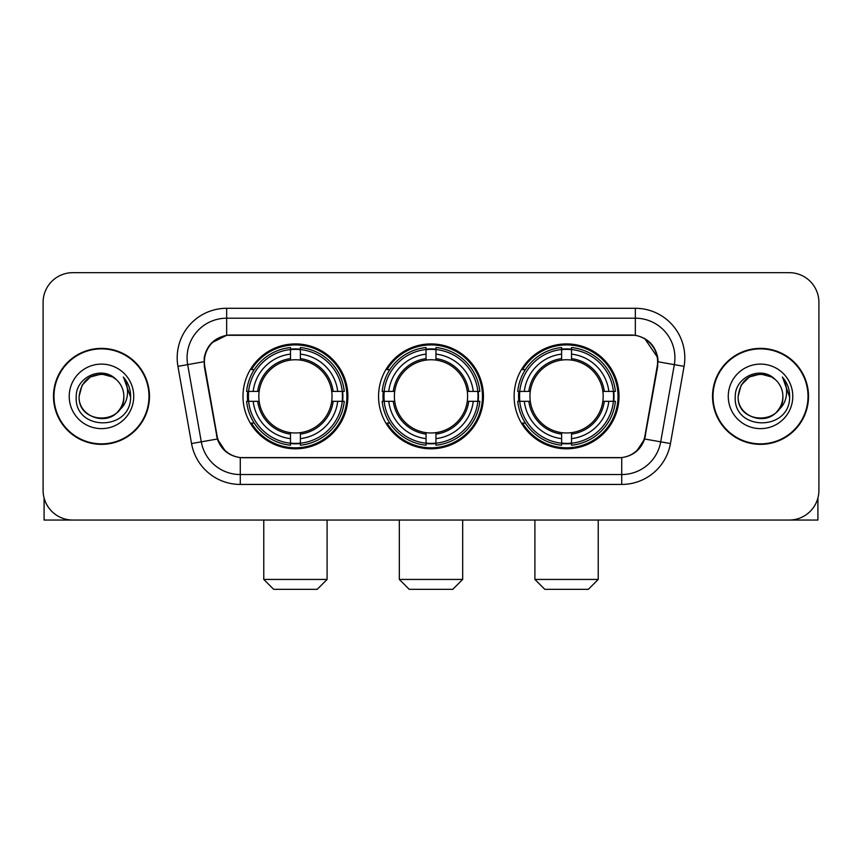 <?xml version="1.0" encoding="UTF-8"?>
<svg xmlns="http://www.w3.org/2000/svg" width="862" height="862" viewBox="0 0 862 862"><rect width="100%" height="100%" fill="white"/><g stroke="black" fill="none" stroke-linecap="round" stroke-linejoin="round"><path stroke-width="1.29" d="M378.558 396.369A52.442 52.442 0 0 0 431 448.811A52.442 52.442 0 0 0 483.442 396.369A52.442 52.442 0 0 0 431 343.916A52.442 52.442 0 0 0 378.558 396.369M514.118 396.369A52.442 52.442 0 0 0 566.571 448.811A52.442 52.442 0 0 0 619.013 396.369A52.442 52.442 0 0 0 566.571 343.916A52.442 52.442 0 0 0 514.118 396.369M242.987 396.369A52.442 52.442 0 0 0 295.429 448.811A52.442 52.442 0 0 0 347.882 396.369A52.442 52.442 0 0 0 295.429 343.916A52.442 52.442 0 0 0 242.987 396.369M204.391 361.728A26.722 26.722 0 0 0 204.8 366.372L217.019 435.644A26.722 26.722 0 0 0 243.332 457.722L618.668 457.722A26.722 26.722 0 0 0 644.981 435.644L657.2 366.372A26.722 26.722 0 0 0 630.887 335.016L231.113 335.016A26.722 26.722 0 0 0 204.391 361.728M247.696 401.315A47.992 47.992 0 0 1 247.696 391.423M518.827 401.315A47.992 47.992 0 0 1 518.827 391.423M383.267 401.315A47.992 47.992 0 0 1 383.267 391.423M53.487 396.369A47.992 47.992 0 0 0 101.479 444.361A47.992 47.992 0 0 0 149.471 396.369A47.992 47.992 0 0 0 101.479 348.377A47.992 47.992 0 0 0 53.487 396.369M712.529 396.369A47.992 47.992 0 0 0 760.521 444.361A47.992 47.992 0 0 0 808.513 396.369A47.992 47.992 0 0 0 760.521 348.377A47.992 47.992 0 0 0 712.529 396.369M204.197 357.773C206.761 345.393 214.25 337.904 226.663 335.307L635.337 335.307C647.739 337.893 655.228 345.382 657.803 357.773L657.695 366.372L644.657 439.006C640.757 449.759 633.107 455.966 621.728 457.593L240.272 457.593C228.915 455.987 221.275 449.781 217.343 439.006L204.305 366.372L204.197 357.773M211.783 342.774L226.663 335.307L226.663 318.197L635.337 318.197A39.577 39.577 0 0 1 674.321 364.648L660.712 441.829A39.577 39.577 0 0 1 621.728 474.542L240.272 474.542A39.577 39.577 0 0 1 201.288 441.829L187.679 364.648A39.577 39.577 0 0 1 226.663 318.197L226.663 308.294L635.337 308.294L635.337 335.307M644.744 338.594L657.803 357.773L658.105 361.792L684.062 366.361L670.453 443.553A49.479 49.479 0 0 1 621.728 484.433L240.272 484.433A49.479 49.479 0 0 1 191.547 443.553L177.938 366.361A49.479 49.479 0 0 1 226.663 308.294M242.836 457.722L240.272 457.593L240.272 484.433M621.728 484.433L621.728 457.593L619.164 457.722M670.453 443.553L644.657 439.006L636.673 451.182M225.499 451.332L217.343 439.006L191.547 443.553M645.476 435.644L645.315 436.484M216.685 436.484L216.524 435.644M177.938 366.361L203.895 361.728M818.9 302.357A29.685 29.685 0 0 0 789.215 272.672L72.785 272.672A29.685 29.685 0 0 0 43.1 302.357L43.1 490.37A29.685 29.685 0 0 0 72.785 520.055L789.215 520.055A29.685 29.685 0 0 0 818.9 490.37L818.9 302.357L818.9 490.37M43.1 302.357L43.1 490.37M789.215 272.672L72.785 272.672M72.785 520.055L789.215 520.055M148.986 396.369A47.496 47.496 0 0 0 101.479 348.873A47.496 47.496 0 0 0 53.983 396.369A47.496 47.496 0 0 0 101.479 443.865A47.496 47.496 0 0 0 148.986 396.369M116.133 379.474A22.369 22.369 0 0 1 123.848 396.369C125.216 425.214 77.752 425.214 79.121 396.369L82.116 385.185L90.305 376.996L101.479 374L112.663 376.996L116.133 379.474C102.406 365.089 75.985 376.931 76.233 396.369C73.723 430.892 129.699 431.797 130.604 398.039L130.647 396.369C130.561 389.031 128.126 382.588 123.331 377.039C126.973 383.03 128.266 389.473 127.188 396.369C126.143 402.231 123.288 407.026 118.622 410.732A22.369 22.369 0 0 0 123.848 396.369C125.216 425.214 77.752 425.214 79.121 396.369C81.297 380.293 90.51 373.052 106.769 374.636M118.622 410.732C106.748 426.776 77.957 416.518 79.121 396.369M69.219 396.369A32.26 32.26 0 0 0 101.479 428.629A32.26 32.26 0 0 0 133.739 396.369A32.26 32.26 0 0 0 101.479 364.109A32.26 32.26 0 0 0 69.219 396.369M123.546 377.287L130.636 397.21M44.091 497.977L44.091 520.055L158.877 520.055M808.017 396.369A47.496 47.496 0 0 0 760.521 348.873A47.496 47.496 0 0 0 713.014 396.369A47.496 47.496 0 0 0 760.521 443.865A47.496 47.496 0 0 0 808.017 396.369M775.164 379.474A22.369 22.369 0 0 1 782.879 396.369C784.248 425.214 736.784 425.214 738.152 396.369L741.148 385.185L749.337 376.996L760.521 374L771.695 376.996L775.164 379.474C761.448 365.089 735.017 376.931 735.264 396.369C732.754 430.892 788.73 431.797 789.635 398.039L789.678 396.369C789.603 389.031 787.157 382.588 782.362 377.039C786.015 383.03 787.297 389.473 786.219 396.369C785.174 402.231 782.319 407.026 777.653 410.732A22.369 22.369 0 0 0 782.879 396.369C784.248 425.214 736.784 425.214 738.152 396.369C740.329 380.293 749.541 373.052 765.801 374.636M777.653 410.732C765.779 426.776 736.988 416.518 738.152 396.369M728.261 396.369A32.26 32.26 0 0 0 760.521 428.629A32.26 32.26 0 0 0 792.781 396.369A32.26 32.26 0 0 0 760.521 364.109A32.26 32.26 0 0 0 728.261 396.369M782.577 377.287L789.667 397.21M317.205 589.328L273.663 589.328L263.772 579.436L327.097 579.436L317.205 589.328M300.385 443.208L300.385 445.201A49.08 49.08 0 0 0 344.261 401.315L342.279 401.315A47.098 47.098 0 0 1 300.385 443.208L300.385 438.629A42.55 42.55 0 0 0 337.699 401.315L331.708 401.315A36.613 36.613 0 0 0 300.385 360.09L300.385 349.519A47.098 47.098 0 0 1 342.279 391.423L344.261 391.423A49.08 49.08 0 0 0 300.385 347.537L300.385 349.519M248.59 401.315L246.597 401.315A49.08 49.08 0 0 0 290.483 445.201L290.483 443.208A47.098 47.098 0 0 1 248.59 401.315L253.169 401.315A42.55 42.55 0 0 0 290.483 438.629L290.483 432.649A36.613 36.613 0 0 0 331.708 401.315L333.174 401.315A38.057 38.057 0 0 1 300.385 434.103L300.385 438.629M290.483 349.519L290.483 347.537A49.08 49.08 0 0 0 246.597 391.423L248.59 391.423A47.098 47.098 0 0 1 290.483 349.519L290.483 354.11A42.55 42.55 0 0 0 253.169 391.423L259.16 391.423A36.613 36.613 0 0 0 290.483 432.649L290.483 434.103A38.057 38.057 0 0 1 257.695 401.315L253.169 401.315M248.687 401.315A47.001 47.001 0 0 1 248.687 391.423M300.385 349.627A47.001 47.001 0 0 0 290.483 349.627M342.171 391.423A47.001 47.001 0 0 1 342.171 401.315M342.279 391.423L337.699 391.423A42.55 42.55 0 0 0 300.385 354.11M337.699 401.315L342.279 401.315M290.483 438.629L290.483 443.208M331.708 391.423L337.699 391.423M300.385 432.702L300.385 434.103M290.483 432.649A36.613 36.613 0 0 1 259.16 401.315L257.695 401.315M300.385 443.111A47.001 47.001 0 0 1 290.483 443.111M253.169 391.423L248.59 391.423M290.483 360.025L290.483 354.11M300.385 360.09A36.613 36.613 0 0 0 259.16 391.423L257.695 391.423A38.057 38.057 0 0 1 290.483 358.624M300.385 360.025L300.385 358.624A38.057 38.057 0 0 1 333.174 391.423M254.258 369.647L251.456 369.647A51.461 51.461 0 0 1 346.89 396.369A51.461 51.461 0 0 1 251.456 423.08L254.258 423.08M452.765 589.328L409.234 589.328L399.332 579.436L462.668 579.436L452.765 589.328M435.946 443.208L435.946 445.201A49.08 49.08 0 0 0 479.832 401.315L477.839 401.315A47.098 47.098 0 0 1 435.946 443.208L435.946 438.629A42.55 42.55 0 0 0 473.26 401.315L467.279 401.315A36.613 36.613 0 0 0 435.946 360.09L435.946 349.519A47.098 47.098 0 0 1 477.839 391.423L479.832 391.423A49.08 49.08 0 0 0 435.946 347.537L435.946 349.519M384.161 401.315L382.168 401.315A49.08 49.08 0 0 0 426.054 445.201L426.054 443.208A47.098 47.098 0 0 1 384.161 401.315L388.74 401.315A42.55 42.55 0 0 0 426.054 438.629L426.054 432.649A36.613 36.613 0 0 0 467.279 401.315L468.734 401.315A38.057 38.057 0 0 1 435.946 434.103L435.946 438.629M426.054 349.519L426.054 347.537A49.08 49.08 0 0 0 382.168 391.423L384.161 391.423A47.098 47.098 0 0 1 426.054 349.519L426.054 354.11A42.55 42.55 0 0 0 388.74 391.423L394.721 391.423A36.613 36.613 0 0 0 426.054 432.649L426.054 434.103A38.057 38.057 0 0 1 393.266 401.315L388.74 401.315M384.258 401.315A47.001 47.001 0 0 1 384.258 391.423M435.946 349.627A47.001 47.001 0 0 0 426.054 349.627M477.742 391.423A47.001 47.001 0 0 1 477.742 401.315M477.839 391.423L473.26 391.423A42.55 42.55 0 0 0 435.946 354.11M473.26 401.315L477.839 401.315M426.054 438.629L426.054 443.208M467.279 391.423L473.26 391.423M435.946 432.702L435.946 434.103M426.054 432.649A36.613 36.613 0 0 1 394.721 401.315L393.266 401.315M435.946 443.111A47.001 47.001 0 0 1 426.054 443.111M388.74 391.423L384.161 391.423M426.054 360.025L426.054 354.11M435.946 360.09A36.613 36.613 0 0 0 394.721 391.423L393.266 391.423A38.057 38.057 0 0 1 426.054 358.624M435.946 360.025L435.946 358.624A38.057 38.057 0 0 1 468.734 391.423M389.829 369.647L387.027 369.647A51.461 51.461 0 0 1 482.461 396.369A51.461 51.461 0 0 1 387.027 423.08L389.829 423.08M588.337 589.328L544.795 589.328L534.903 579.436L598.228 579.436L588.337 589.328M571.517 443.208L571.517 445.201A49.08 49.08 0 0 0 615.403 401.315L613.41 401.315A47.098 47.098 0 0 1 571.517 443.208L571.517 438.629A42.55 42.55 0 0 0 608.831 401.315L602.84 401.315A36.613 36.613 0 0 0 571.517 360.09L571.517 349.519A47.098 47.098 0 0 1 613.41 391.423L615.403 391.423A49.08 49.08 0 0 0 571.517 347.537L571.517 349.519M519.721 401.315L517.739 401.315A49.08 49.08 0 0 0 561.615 445.201L561.615 443.208A47.098 47.098 0 0 1 519.721 401.315L524.301 401.315A42.55 42.55 0 0 0 561.615 438.629L561.615 432.649A36.613 36.613 0 0 0 602.84 401.315L604.305 401.315A38.057 38.057 0 0 1 571.517 434.103L571.517 438.629M561.615 349.519L561.615 347.537A49.08 49.08 0 0 0 517.739 391.423L519.721 391.423A47.098 47.098 0 0 1 561.615 349.519L561.615 354.11A42.55 42.55 0 0 0 524.301 391.423L530.292 391.423A36.613 36.613 0 0 0 561.615 432.649L561.615 434.103A38.057 38.057 0 0 1 528.826 401.315L524.301 401.315M519.829 401.315A47.001 47.001 0 0 1 519.829 391.423M571.517 349.627A47.001 47.001 0 0 0 561.615 349.627M613.313 391.423A47.001 47.001 0 0 1 613.313 401.315M613.41 391.423L608.831 391.423A42.55 42.55 0 0 0 571.517 354.11M608.831 401.315L613.41 401.315M561.615 438.629L561.615 443.208M602.84 391.423L608.831 391.423M571.517 432.702L571.517 434.103M561.615 432.649A36.613 36.613 0 0 1 530.292 401.315L528.826 401.315M571.517 443.111A47.001 47.001 0 0 1 561.615 443.111M524.301 391.423L519.721 391.423M561.615 360.025L561.615 354.11M571.517 360.09A36.613 36.613 0 0 0 530.292 391.423L528.826 391.423A38.057 38.057 0 0 1 561.615 358.624M571.517 360.025L571.517 358.624A38.057 38.057 0 0 1 604.305 391.423M525.4 369.647L522.587 369.647A51.461 51.461 0 0 1 618.022 396.369A51.461 51.461 0 0 1 522.587 423.08L525.4 423.08M817.909 497.977L817.909 520.055L703.123 520.055M635.337 308.294A49.479 49.479 0 0 1 684.062 366.361M187.679 364.648A39.577 39.577 0 0 1 187.076 357.773M300.385 432.649A36.613 36.613 0 0 0 331.708 401.315M290.483 443.553A47.442 47.442 0 0 0 300.385 443.553M342.623 401.315A47.442 47.442 0 0 0 342.623 391.423M300.385 349.175A47.442 47.442 0 0 0 290.483 349.175M435.946 432.649A36.613 36.613 0 0 0 467.279 401.315M426.054 443.553A47.442 47.442 0 0 0 435.946 443.553M478.184 401.315A47.442 47.442 0 0 0 478.184 391.423M435.946 349.175A47.442 47.442 0 0 0 426.054 349.175M571.517 432.649A36.613 36.613 0 0 0 602.84 401.315M561.615 443.553A47.442 47.442 0 0 0 571.517 443.553M613.755 401.315A47.442 47.442 0 0 0 613.755 391.423M571.517 349.175A47.442 47.442 0 0 0 561.615 349.175M327.097 520.055L327.097 579.436M263.772 520.055L263.772 579.436M462.668 520.055L462.668 579.436M399.332 520.055L399.332 579.436M598.228 520.055L598.228 579.436M534.903 520.055L534.903 579.436"/></g></svg>
